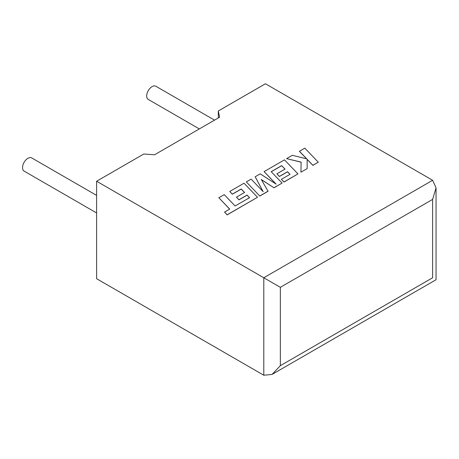 <?xml version="1.0" encoding="UTF-8"?>
<svg xmlns="http://www.w3.org/2000/svg" width="459" height="459" viewBox="0 0 459 459"><rect width="100%" height="100%" fill="white"/><g stroke="black" fill="none" stroke-linecap="round" stroke-linejoin="round"><path stroke-width="0.69" d="M96.614 195.391L31.723 157.93A7.608 4.395 120 0 0 27.919 158.303A7.608 4.395 120 0 0 22.95 165.011A7.608 4.395 120 0 0 24.115 171.104L96.614 212.959M199.332 128.922L148.257 99.431A7.608 4.395 -60 0 1 147.092 93.338A7.608 4.395 -60 0 1 152.061 86.631A7.608 4.395 -60 0 1 155.865 86.258L214.548 120.138M96.614 181.242L263.787 277.758L432.625 180.284L265.445 83.767L218.272 111.003L219.631 117.2L154.522 154.792L143.787 154.006L96.614 181.242L96.614 278.716L263.787 375.233L263.787 277.758L280.34 287.317L280.34 365.68L272.067 374.418L263.787 375.233M218.364 117.929L218.272 111.003M432.625 180.284L436.05 187.863L432.625 199.395L280.34 287.317M280.34 365.68L432.625 277.758C437.088 280.34 437.088 280.34 432.625 277.758L432.625 199.395M299.417 151.229L306.744 158.86L292.354 155.308L286.6 158.63L301.121 162.102L300.938 172.188L307.163 168.596L307.134 159.302L312.889 165.292L318.271 162.182L304.793 148.125L299.417 151.327L306.623 158.831M318.271 162.182L312.889 165.389L307.134 159.399M286.6 158.63L301.121 162.199M300.938 172.188L307.163 168.596M281.671 165.63L285.033 169.119L276.92 173.8L279.416 176.399L287.535 171.712L290.025 174.334L281.413 179.308L283.989 181.976L297.96 173.909L284.488 159.852L264.114 171.614L276.117 184.122L260.224 173.858L255.187 176.767L263.173 191.69L251.113 179.119L246.305 181.896L259.783 196.045L268.073 191.26L261.263 179.492L274.046 187.811L282.101 183.066L271.189 171.683L281.671 165.63L284.976 169.153M259.783 195.953L268.073 191.162M261.355 179.647L274.046 187.811M274.046 187.714L282.101 183.066M271.252 171.746L281.671 165.728M276.92 173.8L279.416 176.491L287.535 171.809L289.968 174.368M281.413 179.308L283.989 182.074L297.96 173.909M264.114 171.614L275.876 183.967M255.187 176.767L263.053 191.569M246.305 181.896L259.783 196.045M218.845 197.749L229.718 209.092L224.543 212.081L227.148 214.795L257.505 197.267L244.033 183.21L229.741 191.46L232.323 194.123L241.222 188.988L244.578 192.47L236.465 197.158L238.961 199.751L247.08 195.069L249.57 197.691L235.106 205.982L224.233 194.639L218.845 197.749L229.661 209.126M224.543 212.081L227.148 214.892L257.505 197.267M229.741 191.46L232.323 194.22L241.222 189.079L244.521 192.505M236.465 197.158L238.961 199.849L247.08 195.161L249.512 197.72M436.05 187.863L436.05 279.738L272.067 374.418"/></g></svg>
